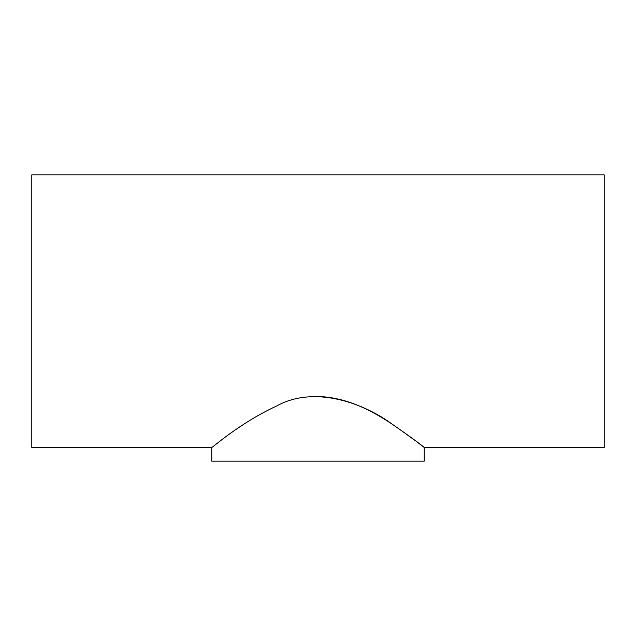 <?xml version="1.0" encoding="UTF-8"?>
<svg xmlns="http://www.w3.org/2000/svg" width="636" height="636" viewBox="0 0 636 636"><rect width="100%" height="100%" fill="white"/><g stroke="black" fill="none" stroke-linecap="round" stroke-linejoin="round"><path stroke-width="0.95" d="M424.252 447.442L424.252 461.164L211.748 461.164L211.748 447.45C212.05 448.03 239.454 423.186 276.461 406.086C315.377 384.359 366.113 404.345 393.127 424.872C421.763 444.461 433.728 455.106 415.769 440.947C398.796 429.364 362.083 397.58 318 396.522M211.748 447.45L31.8 447.45L31.8 174.836M31.8 174.844L604.2 174.844L604.2 447.45L424.252 447.45"/></g></svg>
